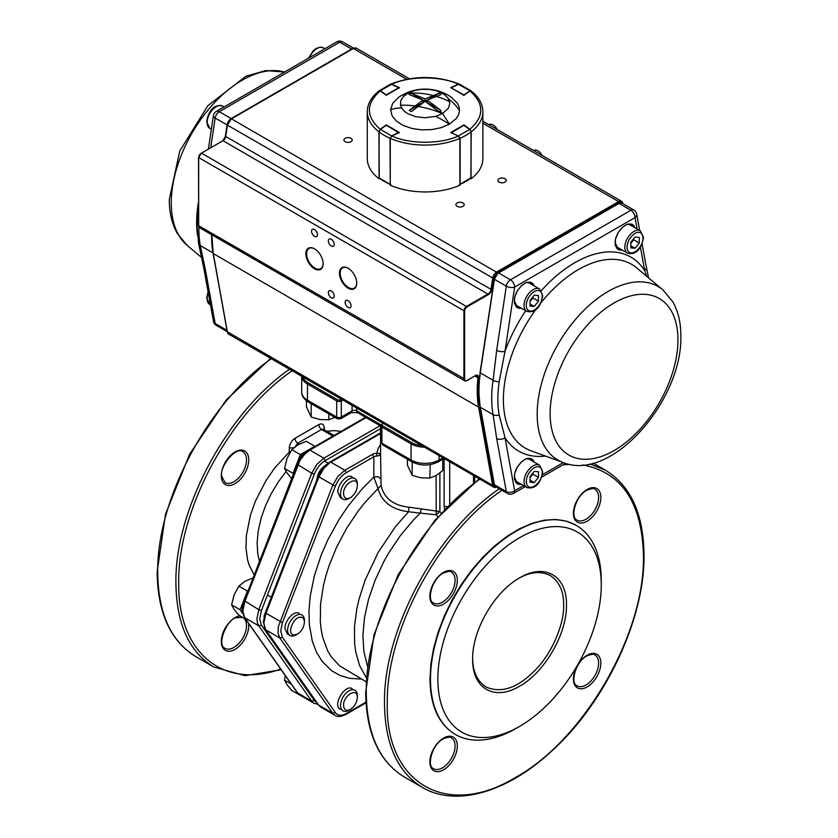 <?xml version="1.0" encoding="UTF-8"?>
<svg xmlns="http://www.w3.org/2000/svg" width="838" height="838" viewBox="0 0 838 838"><rect width="100%" height="100%" fill="white"/><g stroke="black" fill="none" stroke-linecap="round" stroke-linejoin="round"><path stroke-width="1.26" d="M472.674 658.333C472.716 671.468 477.147 681.022 485.988 686.982C501.292 693.581 517.591 688.071 534.906 670.442C552.41 653.116 564.424 623.21 563.649 604.994C563.796 591.502 559.355 581.687 550.325 575.549C540.929 570.929 530.622 571.757 519.392 578.042M357.344 485.705L357.344 485.705C356.936 490.785 354.631 494.766 350.441 497.657C346.251 499.595 343.957 498.275 343.549 493.666C343.119 483.641 357.763 475.188 357.344 485.705L357.344 483.976A11.879 6.861 120 0 0 354.883 478.54A11.879 6.861 120 0 0 345.727 481.714A11.879 6.861 120 0 0 340.542 493.666A11.879 6.861 120 0 0 343.004 499.102L340.301 497.552L337.85 492.116C337.557 484.196 347.299 473.376 352.18 476.979M304.404 622.131C303.995 627.212 301.701 631.192 297.511 634.083L294.065 635.005C286.146 634.869 293.468 615.993 300.957 617.229C303.167 617.543 304.32 619.177 304.404 622.131L304.404 620.403A11.879 6.861 120 0 0 301.942 614.966A11.879 6.861 120 0 0 300.203 614.432A11.879 6.861 120 0 0 289.34 623.189A11.879 6.861 120 0 0 290.074 635.539L287.371 633.978L284.91 628.542C284.616 620.633 294.368 609.813 299.25 613.406M340.312 709.294C332.026 705.146 345.34 683.661 352.17 688.71M383.427 423.452L382.589 423.934A2.273 1.309 0 0 0 382.589 425.798L411.772 442.642A18.803 10.863 0 0 0 421.902 445.669M302.958 376.995A18.803 10.863 0 0 0 308.195 382.84L337.379 399.695A2.273 1.309 0 0 0 340.595 399.695L341.433 399.213M301.701 376.272L301.701 392.132A19.798 11.428 0 0 0 307.494 400.218L307.494 384.055A19.798 11.428 180 0 1 301.701 376.272M342.836 400.019L341.296 400.91A3.258 1.886 180 0 1 336.687 400.91L307.494 384.055L308.195 382.84M424.552 447.199A19.798 11.428 180 0 1 411.081 443.857L381.887 427.003A3.258 1.886 180 0 1 380.934 425.673A3.258 1.886 180 0 1 381.887 424.342L382.589 423.934M329.858 462.115L380.536 432.858L329.858 462.115C324.673 465.31 320.755 470.16 318.094 476.686L265.154 613.112L263.342 622.079L265.793 629.883L264.389 626.793L263.918 622.885L265.793 613.72L318.723 477.293L323.845 468.421L329.449 463.016M436.095 475.575L436.221 514.804L439.877 511.536L408.954 507.2C393.41 505.482 384.108 498.275 381.049 485.569L380.578 453.452L376.712 453.368L376.691 456.123L379.237 455.495L380.578 453.452L380.536 425.945M345.832 714.458L366.038 702.789L345.832 714.458C340.804 716.794 337.18 717.087 334.949 715.338L332.728 713.274L335.336 712.572L282.406 637.268L280.709 630.972L282.406 622.718L335.336 486.291A17.818 10.286 -60 0 1 346.241 472.716L373.832 456.794A3.96 2.284 180 0 1 376.691 456.123M421.231 509.389L420.267 513.128L436.221 514.804L437.855 516.826M408.954 507.2L408.525 511.767L420.267 513.128L413.406 520.042L400.48 535.451L388.979 552.535L383.867 561.544L375.141 580.147L368.615 599.044L364.488 617.637L362.896 635.361L363.891 651.65L367.526 666.241M381.049 485.569L378.022 488.481C381.583 501.784 391.755 509.546 408.525 511.767L395.347 526.798L378.127 552.493L365.001 580.42L358.978 599.338L356.852 608.671L354.464 626.761L354.621 643.615L355.637 651.419L359.554 665.477L366.29 677.743M380.578 478.655L378.053 476.633L373.832 477.147L378.022 488.481L364.341 503.229L357.952 511.358L346.304 528.83L336.467 547.444L328.747 566.624L325.762 576.24L323.384 585.783L320.545 604.313L320.315 621.66L321.184 629.715L322.703 637.278L327.627 650.676L331 656.416L339.442 665.739L366.017 681.713M474.675 476.131L474.675 482.143M455.244 734.371L454.982 734.224C438.651 724.231 430.323 705.806 429.978 678.948L430.9 663.947L433.655 648.203L438.169 632.062L444.36 615.857L452.091 599.966L461.193 584.704L471.459 570.427L482.688 557.427L494.609 545.988L506.99 536.362L519.55 528.757L532.015 523.331L544.124 520.209L555.604 519.455L566.226 521.089L575.989 525.227M515.873 728.536L519.56 726.42L515.883 728.536A120.756 69.722 -60 0 1 515.873 728.536A120.756 69.722 -60 0 1 455.505 734.517A120.756 69.722 -60 0 1 430.491 679.241A120.756 69.722 -60 0 1 483.201 557.72A120.756 69.722 -60 0 1 576.251 525.374A120.756 69.722 -60 0 1 601.265 580.65L601.265 584.903A115.55 66.715 120 0 0 519.56 537.724A115.55 66.715 120 0 0 437.855 679.241A115.55 66.715 120 0 0 519.56 726.42L519.56 726.42A115.55 66.715 120 0 0 601.265 584.903M566.446 604.994C567.096 633.538 544.679 672.432 519.591 686.196C494.504 701.396 472.087 688.564 472.663 659.181C472.014 630.543 494.514 591.628 519.581 577.916C544.595 562.696 567.127 575.706 566.446 604.994M308.311 402.031L307.494 400.218L336.687 417.073L337.358 418.801L308.311 402.031C303.796 399.129 301.596 395.829 301.701 392.132M340.595 399.695L341.296 400.91L341.296 417.073L340.616 418.801L337.358 418.801M444.077 458.47L438.253 461.832C429.465 466.096 420.686 466.096 411.898 461.832L382.851 445.062L381.887 443.166L411.081 460.02A19.798 11.428 0 0 0 425.076 463.372A19.798 11.428 0 0 0 439.07 460.02L439.07 455.579M316.848 479.881C317.56 473.334 320.556 468.411 325.825 465.132M263.918 616.422L268.034 605.696M323.133 429.506L334.079 435.435L323.468 429.307L321.488 429.506L332.916 436.106M290.587 451.493L289.299 451.996L289.55 453.19M308.866 449.996L365.525 417.282L308.866 449.996C303.681 453.18 299.753 458.04 297.092 464.566L244.162 600.993L242.339 609.959L244.79 617.763L243.397 614.673L242.915 610.766L244.79 601.6L299.952 460.533L304.498 454.416L309.851 450.09L366.101 417.617M246.424 595.169A17.818 10.286 120 0 0 243.764 600.417A17.818 10.286 120 0 0 242.454 611.97M253.422 577.717L245.021 581.268L238.872 586.118L234.106 594.833L231.602 604.858L234.106 609.383L238.872 615.207L245.576 619.073M248.205 590.581L247.409 591.041L238.872 586.118M247.409 591.041L240.129 609.792L242.706 613.447M240.129 609.792L231.602 604.858M290.074 635.539A11.879 6.861 120 0 0 291.813 636.073A11.879 6.861 120 0 0 296.003 634.953L297.511 634.083M300.413 695.393L291.802 690.512L287.046 684.688L284.532 680.173L285.36 675.679M291.236 684.038L284.532 680.173M350.441 709.388L348.943 710.257A11.879 6.861 -60 0 1 343.004 710.844A11.879 6.861 -60 0 1 340.542 705.407A11.879 6.861 -60 0 1 345.727 693.455A11.879 6.861 -60 0 1 354.883 690.271A11.879 6.861 -60 0 1 357.344 695.708L357.344 697.446C357.763 686.93 343.119 695.383 343.549 705.407C343.957 710.006 346.251 711.336 350.441 709.388C354.631 706.497 356.936 702.516 357.344 697.446M310.154 449.241A17.818 10.286 120 0 0 307.609 450.415A17.818 10.286 120 0 0 296.704 463.99A17.818 10.286 120 0 0 295.248 469.332M380.096 425.694L323.845 458.166L309.851 450.09L308.447 450.896A17.818 10.286 120 0 0 297.542 464.472L311.726 473.25L258.795 609.676L244.612 600.898M315.036 446.424L306.352 441.291L297.951 444.831L291.802 449.681L287.046 458.407L284.532 468.432L287.046 472.957L291.802 478.781M314.889 446.214L300.339 454.615L293.07 473.355L293.468 473.92M300.339 454.615L291.802 449.681M293.07 473.355L284.532 468.432M343.004 499.102A11.879 6.861 120 0 0 348.943 498.516L350.441 497.657M442.736 459.245L442.736 470.589L436.273 475.471L429.81 478.058L420.98 477.838L412.149 475.324L407.415 465.121L407.415 459.245M412.024 461.906L412.631 462.23M412.149 462.272L412.149 475.324M430.261 464.608L429.81 478.058M335.315 417.188L328.852 419.765L320.022 419.555L311.191 417.031L306.457 406.839L306.457 400.794M311.642 403.947L311.066 403.623M311.191 403.989L311.191 417.031M328.852 413.888L328.852 419.765M198.899 227.108A112.837 65.144 120 0 0 198.878 229.214A112.837 65.144 120 0 0 200.282 245.576L205.53 270.444A5.939 4.012 169.7 0 1 203.812 268.212L213.449 321.279A5.939 5.939 0 0 0 216.319 325.364A5.939 3.425 120 0 1 215.167 323.51L226.972 330.329M351.028 141.685A4.159 2.399 0 0 0 352.243 139.988A4.159 2.399 0 0 0 349.676 137.778A4.159 2.399 0 0 0 345.151 138.291A4.159 2.399 0 0 0 343.926 139.988A4.159 2.399 0 0 0 346.492 142.209A4.159 2.399 0 0 0 351.028 141.685M463.005 206.337A4.159 2.399 0 0 0 464.221 204.64A4.159 2.399 0 0 0 461.665 202.429A4.159 2.399 0 0 0 457.129 202.943A4.159 2.399 0 0 0 455.914 204.64A4.159 2.399 0 0 0 458.48 206.86A4.159 2.399 0 0 0 463.005 206.337M505 182.097A4.159 2.399 0 0 0 506.215 180.4A4.159 2.399 0 0 0 503.648 178.18A4.159 2.399 0 0 0 499.123 178.704A4.159 2.399 0 0 0 497.908 180.4A4.159 2.399 0 0 0 500.475 182.621A4.159 2.399 0 0 0 505 182.097M311.558 231.236A4.159 2.399 -120 0 0 313.37 235.415A4.159 2.399 -120 0 0 316.575 236.526A4.159 2.399 -120 0 0 317.434 234.63A4.159 2.399 -120 0 0 315.622 230.44A4.159 2.399 -120 0 0 312.417 229.329A4.159 2.399 -120 0 0 311.558 231.236M328.349 240.925A4.159 2.399 -120 0 0 330.162 245.115A4.159 2.399 -120 0 0 333.367 246.225A4.159 2.399 -120 0 0 334.226 244.319A4.159 2.399 -120 0 0 332.414 240.139A4.159 2.399 -120 0 0 329.208 239.029A4.159 2.399 -120 0 0 328.349 240.925M328.349 292.651A4.159 2.399 -120 0 0 330.162 296.83A4.159 2.399 -120 0 0 333.367 297.951A4.159 2.399 -120 0 0 334.226 296.044A4.159 2.399 -120 0 0 332.414 291.865A4.159 2.399 -120 0 0 329.208 290.744A4.159 2.399 -120 0 0 328.349 292.651M345.151 302.35A4.159 2.399 -120 0 0 346.963 306.53A4.159 2.399 -120 0 0 350.169 307.651A4.159 2.399 -120 0 0 351.028 305.744A4.159 2.399 -120 0 0 349.216 301.565A4.159 2.399 -120 0 0 346.01 300.444A4.159 2.399 -120 0 0 345.151 302.35M314.679 248.928A11.68 6.746 -120 0 0 309.033 248.457A11.68 6.746 -120 0 0 306.614 253.809A11.68 6.746 -120 0 0 311.705 265.562A11.68 6.746 -120 0 0 320.713 268.684A11.68 6.746 -120 0 0 323.122 263.551M348.273 268.328A11.68 6.746 -120 0 0 342.627 267.856A11.68 6.746 -120 0 0 340.207 273.198A11.68 6.746 -120 0 0 345.298 284.951A11.68 6.746 -120 0 0 354.306 288.083A11.68 6.746 -120 0 0 356.716 282.951M356.726 283.171A12.214 7.05 60 0 1 348.084 288.157A12.214 7.05 60 0 1 339.453 273.198A12.214 7.05 60 0 1 348.084 268.212L348.084 268.212A12.214 7.05 60 0 1 356.726 283.171M323.133 263.771A12.214 7.05 60 0 1 314.491 268.757A12.214 7.05 60 0 1 305.86 253.809A12.214 7.05 60 0 1 314.491 248.823L314.491 248.823A12.214 7.05 60 0 1 323.133 263.771M458.292 135.997L450.76 132.519L463.917 124.914L469.94 129.262C484.343 116.482 484.343 103.703 469.94 90.913L463.917 95.26L450.76 87.665L458.292 84.188C440.715 75.87 409.436 75.87 391.859 84.188L399.391 87.665L386.234 95.26L380.211 90.913C365.808 103.703 365.808 116.482 380.211 129.262L386.234 124.914L399.391 132.519L391.859 135.997C409.436 144.304 440.715 144.304 458.292 135.997L459.884 138.354L459.884 185.219A57.801 33.373 0 0 1 390.267 185.219L390.267 138.354A57.801 33.373 0 0 0 459.884 138.354M391.859 135.997L390.267 138.354M379.268 178.431L378.923 131.807L380.211 129.262M380.211 90.913L378.923 91.614M390.676 84.167L391.859 84.188M458.292 84.188L459.35 84.104C436.493 75.336 413.647 75.336 390.801 84.104M471.218 91.614L469.94 90.913M469.94 129.262L471.218 131.807L470.883 178.431M379.226 90.787C371.433 96.831 367.453 103.797 367.274 111.705L367.274 158.581A57.801 33.373 0 0 0 378.923 178.672M471.218 178.672A57.801 33.373 0 0 0 482.877 158.581L482.877 111.705A57.801 33.373 0 0 1 471.218 131.807M379.111 91.468L380.222 90.933M386.465 95.123L380.452 90.724L391.535 84.324L390.529 84.219L391.775 84.439M399.077 87.843L391.535 84.324L399.139 87.812M386.266 94.914L398.794 87.686L399.077 88.168M451.19 87.644L458.365 84.47M451.106 87.833L458.616 84.324L471.029 91.468M464.189 95.385L463.885 94.914L469.919 90.933M451.158 87.896L463.885 94.914L463.603 95.406M471.029 178.012L470.338 178.4L471.029 178.012A57.801 33.373 180 0 1 465.949 181.364A57.801 33.373 180 0 1 460.135 184.308L460.135 138.239A57.801 33.373 180 0 0 465.949 135.306A57.801 33.373 180 0 0 471.029 131.943L471.029 178.012L471.113 131.807L469.929 129.461L471.113 131.807L469.929 129.461L463.686 125.239L469.699 129.45L458.616 135.85L459.884 138.291M469.741 129.44L463.885 125.26L451.106 133.001M451.074 132.655L458.438 136.07M463.603 125.428L451.001 132.634M390.267 138.291L391.713 136.07M399.045 133.001L398.794 132.498L391.535 135.85L380.452 129.45L379.038 131.807L380.222 129.461L386.465 125.239L399.045 133.001M390.016 184.308A57.801 33.373 180 0 1 384.202 181.364A57.801 33.373 180 0 1 379.111 178.012L379.111 131.943A57.801 33.373 180 0 0 384.202 135.306A57.801 33.373 180 0 0 390.016 138.239L390.267 184.35M379.111 178.012L379.813 178.4L379.111 177.729M380.41 129.44L386.266 125.26L380.222 129.461L379.038 131.807L379.038 177.876L390.906 184.748M386.266 125.26L398.794 132.498M401.57 107.924L400.449 104.876L400.805 100.686L403.246 96.737L407.582 93.364L401.8 95.343A46.551 46.551 0 0 0 398.689 97.302L392.634 103.409L390.634 109.715A46.551 21.935 24.4 0 1 401.57 107.924L404.503 111.402L407.593 113.57L415.617 116.66L425.076 117.749L435.634 116.377A46.551 21.935 24.4 0 1 449.231 124.265L441.322 127.627L431.811 129.597L421.713 129.88L411.908 128.465L403.225 125.47L396.437 121.143L392.121 115.874L390.634 109.715M422.97 100.089L422.97 102.498L409.216 110.438L422.97 100.089L409.216 94.547L410.232 93.919L407.582 93.364L414.496 90.546L421.43 89.331L429.894 89.446L436.724 90.86L444.192 94.39L447.932 97.983L449.817 103.451L448.382 108.27L442.569 113.57L435.634 116.377M414.506 90.546A46.551 42.549 64.2 0 0 404.806 93.751A46.551 46.551 0 0 1 451.462 97.313L457.496 103.378L459.14 107.159L459.475 111.056L458.491 114.9L456.218 118.587L449.231 124.265M425.076 98.884L425.076 101.283L411.311 93.332L425.076 98.884L438.84 93.332L440.935 94.547L427.171 100.089L440.935 110.438L427.171 102.498L427.171 100.089M449.43 124.15L442.569 113.57L439.919 111.066L438.84 111.653L425.076 101.304L438.84 93.332M425.076 101.304L411.311 111.653L409.216 110.438M411.311 93.332L410.232 93.919M439.919 111.066L440.935 110.438M488.659 124.569L487.873 124.118M532.497 149.887L530.726 148.86M530.045 477.555A5.96 3.436 120 0 0 530.768 476.759A5.96 3.436 120 0 0 532.486 473.575M514.689 479.472A12.863 7.427 120 0 0 516.627 481.672L526.704 487.486A12.863 7.427 -60 0 1 524.033 481.599A12.863 7.427 -60 0 1 529.658 468.651A12.863 7.427 -60 0 1 539.567 465.205L529.49 459.381A12.863 7.427 120 0 0 526.62 458.805M534.256 471.375L538.467 471.752L538.467 477.367L534.256 482.604L530.045 482.227L530.045 476.613L534.256 471.375M538.467 477.367L532.874 474.13L532.874 473.093M532.874 474.13L530.045 477.65M530.045 480.174L534.256 482.604M530.045 301.376A5.96 3.436 120 0 0 530.768 300.58A5.96 3.436 120 0 0 532.486 297.396M514.689 303.293A12.863 7.427 120 0 0 516.627 305.493L526.704 311.307A12.863 7.427 -60 0 1 524.033 305.42A12.863 7.427 -60 0 1 529.658 292.472A12.863 7.427 -60 0 1 539.567 289.026L529.49 283.202A12.863 7.427 120 0 0 526.62 282.626M534.256 295.196L538.467 295.573L538.467 301.188L534.256 306.436L530.045 306.059L530.045 300.433L534.256 295.196M538.467 301.188L532.874 297.961L532.874 296.914M532.874 297.961L530.045 301.471M530.045 303.995L534.256 306.436M630.825 243.188A5.96 3.436 120 0 0 631.548 242.392A5.96 3.436 120 0 0 633.266 239.207M615.469 245.115A12.863 7.427 120 0 0 617.407 247.304L627.484 253.128A12.863 7.427 -60 0 1 624.823 247.231A12.863 7.427 -60 0 1 630.438 234.284A12.863 7.427 -60 0 1 640.347 230.838L630.27 225.013A12.863 7.427 120 0 0 627.4 224.437M635.036 237.007L639.247 237.384L639.247 242.999L635.036 248.247L630.825 247.87L630.825 242.255L635.036 237.007M639.247 242.999L633.654 239.773L633.654 238.736M633.654 239.773L630.825 243.292M630.825 245.817L635.036 248.247M533.691 150.568L533.942 150.431A7.919 4.567 60 0 1 540.039 152.547A7.919 4.567 60 0 1 542.092 155.418M488.9 124.705L489.141 124.569A7.919 4.567 60 0 1 497.29 129.555M496.683 438.536L506.309 491.602L494.41 484.731L480.363 407.278A112.837 65.144 -60 0 1 478.969 390.927A112.837 65.144 -60 0 1 480.363 372.952L493.09 380.295A112.837 65.144 120 0 0 491.697 398.27A112.837 65.144 120 0 0 493.09 414.632L496.683 438.536A5.939 4.012 -10.3 0 0 505.01 437.677L499.207 414.957A109.474 63.206 -60 0 1 497.856 399.087A109.474 63.206 -60 0 1 499.207 381.646L505.01 351.269L514.637 287.088L635.057 217.566L637.131 228.973M640.389 246.917L644.684 270.632L646.695 276.289M480.352 372.302L494.41 279.274L506.309 286.146L496.683 350.326A5.939 2.734 8.5 0 0 505.01 351.269A112.051 64.694 120 0 1 525.719 310.741M541.317 290.629A112.051 64.694 120 0 1 644.684 270.632A5.939 4.012 -10.3 0 0 646.328 267.144L642.086 243.722M499.312 488.753C435.687 532.245 383.102 630.637 384.485 703.595C385.009 744.322 397.641 772.269 422.404 787.416L404.209 776.91C379.446 761.763 366.803 733.826 366.29 693.089C364.939 620.623 416.758 523.017 479.87 479.137M593.147 463.121L605.518 470.265L589.9 463.906M438.253 461.832L439.07 460.02L442.914 457.799M356.695 408.022L356.695 410.84L381.164 424.971M337.379 399.695L336.687 400.91L336.687 417.073A3.258 1.886 0 0 0 341.296 417.073L352.086 410.84L352.086 405.362M411.772 442.642L411.081 443.857L411.081 460.02L411.898 461.832M382.589 425.798L381.887 427.003L381.887 443.166A3.258 1.886 0 0 1 380.934 441.836L380.934 425.673M318.723 477.293L318.534 476.592L335.336 486.291M265.604 613.018L282.406 622.718M265.384 629.516L318.314 704.821L320.954 707.251L318.723 705.187L265.793 629.883L279.787 637.969L282.406 637.268M318.314 704.821L332.728 713.274L279.787 637.969L278.038 633.004L278.394 626.51L332.728 485.37L337.85 476.497L344.847 470.296L330.853 462.209L380.536 433.529M380.536 444.412L378.127 448.477L376.712 453.368A5.939 3.425 0 0 0 372.428 454.364L344.847 470.296L346.241 472.716M372.428 454.364L373.832 456.794L373.832 477.147L362.487 488.502L348.419 505.67L338.898 519.759L327.92 539.693L321.153 555.154L314.334 575.936L310.196 596.289L308.95 610.881L309.327 624.614L312.312 641.154L316.387 651.943L321.928 661.13L331.46 670.62L340.039 675.491L349.676 678.34L361.429 679.063M365.997 702.139L346.241 713.547A17.818 10.286 -60 0 1 335.336 712.572M441.155 513.128L439.877 511.536L439.877 473.02M447.115 506.749L444.119 506.089L444.611 509.378M449.713 504.099L449.713 461.728M473.512 475.471L473.512 483.034M444.119 458.491L444.119 506.089M582.735 464.975C621.775 472.255 642.013 502.496 643.437 555.699C645.197 633.706 583.793 740.069 515.36 777.538C446.916 819.093 385.511 783.635 387.282 703.595C385.889 630.972 438.599 532.958 501.983 490.293M562.927 464.87L569.777 464.346M587.113 489.518A19.4 11.198 -60 0 1 599.002 506.414A19.4 11.198 -60 0 1 575.235 520.136A19.4 11.198 -60 0 1 587.113 489.518M443.595 572.375A19.4 11.198 -60 0 1 455.484 589.282A19.4 11.198 -60 0 1 431.717 602.993A19.4 11.198 -60 0 1 443.595 572.375M443.595 738.1A19.4 11.198 -60 0 1 455.484 754.996A19.4 11.198 -60 0 1 431.717 768.718A19.4 11.198 -60 0 1 443.595 738.1M587.113 655.243A19.4 11.198 -60 0 1 599.002 672.139A19.4 11.198 -60 0 1 575.235 685.861A19.4 11.198 -60 0 1 587.113 655.243M577.089 685.861A17.818 10.286 120 0 0 586.003 684.981A17.818 10.286 120 0 0 597.641 669.279A17.818 10.286 120 0 0 594.907 655.002C594.477 653.755 591.775 654.08 586.789 655.965C575.654 661.454 569.861 683.368 577.089 685.861M433.571 768.718A17.818 10.286 120 0 0 451.389 758.432A17.818 10.286 120 0 0 451.389 737.859C450.959 736.612 448.257 736.937 443.271 738.823C432.136 744.312 426.343 766.225 433.571 768.718M433.571 603.004A17.818 10.286 120 0 0 451.389 592.717A17.818 10.286 120 0 0 451.389 572.145C450.959 570.898 448.257 571.212 443.271 573.098C432.136 578.587 426.343 600.5 433.571 603.004M577.089 520.136A17.818 10.286 120 0 0 590.821 515.37A17.818 10.286 120 0 0 598.594 497.437A17.818 10.286 120 0 0 594.907 489.277C594.477 488.03 591.775 488.355 586.789 490.24C575.654 495.729 569.861 517.643 577.089 520.136M351.258 412.652A3.96 2.284 60 0 0 352.086 410.84A3.258 1.886 180 0 1 356.695 410.84A3.96 2.284 120 0 0 357.512 412.652L351.258 412.652L340.616 418.801M233.917 481.703A17.818 10.286 120 0 0 245.555 466.001A17.818 10.286 120 0 0 242.821 451.724C235.677 445.68 218.655 468.054 221.85 476.508L225.013 482.583A17.818 10.286 120 0 0 233.917 481.703M242.821 617.449L235.981 617.753C227.067 619.209 216.194 645.145 225.013 648.308A17.818 10.286 120 0 0 233.917 647.428A17.818 10.286 120 0 0 245.398 632.24A17.818 10.286 120 0 0 243.376 617.805M270.674 358.36L226.218 399.988L189.598 454.238L165.536 514.092L157.146 571.862C157.596 612.735 170.428 640.955 195.642 656.5C170.889 641.353 158.246 613.406 157.722 572.668C156.371 500.213 208.191 402.607 271.303 358.716M280.72 669.08C222.719 689.915 177.635 651.943 178.714 583.175C177.363 511.065 229.287 413.836 292.158 370.763M289.498 369.223C226.386 413.113 174.576 510.719 175.917 583.175C176.441 623.912 189.084 651.859 213.837 667.006L244.968 675.69L281.18 669.73M299.239 444.13L297.7 443.239L321.488 429.506L319.508 427.411L318.691 424.656L294.892 438.389L295.72 441.155L297.7 443.239L295.112 446.717M324.296 429.779L324.296 427.883L323.196 429.098M324.296 427.883C323.96 424.154 322.096 423.075 318.691 424.656M293.918 447.681L289.299 448.089L289.299 451.996L274.518 468.243L265.887 480.782L255.422 501.134L250.447 515.119L246.351 535.608L246.005 548.314L247.577 559.784L249.075 564.938L254.228 575.057M294.892 438.389A7.919 4.567 120 0 0 289.299 448.089M248.614 623.399A19.4 11.198 -60 0 1 235.038 649.366A19.4 11.198 -60 0 1 221.557 638.367A19.4 11.198 -60 0 1 240.045 615.888M235.038 483.641A19.4 11.198 -60 0 1 223.159 466.745A19.4 11.198 -60 0 1 246.917 453.023A19.4 11.198 -60 0 1 235.038 483.641M341.15 431.35L334.352 430.627L326.862 431.266M259.476 561.523L257.748 553.74L257.119 542.835L258.219 530.967L261.016 518.523L265.426 505.89L271.313 493.456L278.478 481.63L286.083 471.501M299.952 695.131L297.731 693.068L244.79 617.763L258.795 625.839L311.726 701.155L297.322 692.701L299.952 695.131L313.946 703.218L317.958 704.308M309.851 450.09L308.447 450.896L309.851 450.09M297.542 464.472L297.731 465.174M316.68 702.485L314.334 700.453L261.404 625.148L259.717 618.842L261.404 610.598L314.334 474.172A17.818 10.286 -60 0 1 325.249 460.596L380.536 428.679M325.249 460.596L323.845 458.166L316.848 464.378L311.726 473.25L314.334 474.172M261.404 610.598L258.795 609.676L256.92 618.842L257.392 622.749L258.795 625.839L261.404 625.148M314.334 700.453L311.726 701.155L313.946 703.218M218.309 282.134L213.009 252.929L200.282 245.576A5.939 4.012 169.7 0 1 198.564 243.355L203.812 268.212M197.475 234.975A106.164 61.3 -60 0 1 196.626 222.468A106.164 61.3 -60 0 1 198.522 202M213.062 252.95A0.985 0.67 -10.3 0 1 213.009 252.929A112.837 65.144 -60 0 1 211.616 236.567A112.837 65.144 -60 0 1 211.626 234.682M171.266 202.953A100.193 57.843 -60 0 1 210.39 107.222A100.193 57.843 -60 0 1 284.543 72.037L265.646 70.56L245.785 76.31L207.834 105.724L179.751 151.039L169.286 199.528C169.255 212.601 171.947 223.966 177.373 233.603L187.22 245.45A100.193 57.843 -60 0 1 171.266 202.953M205.53 270.444L215.167 323.51A5.939 4.012 169.7 0 1 213.449 321.279M225.129 137.82L227.056 124.914L215.167 118.043L210.726 147.614M353.584 48.195L342.679 41.9A5.939 5.939 0 0 0 336.74 41.9L216.319 111.423A5.939 3.425 60 0 1 219.284 111.716L231.183 118.587L351.604 49.065L339.715 42.193L219.284 111.716A5.939 3.425 120 0 0 215.167 118.043A5.939 2.734 -171.5 0 1 213.418 115.686L208.432 148.944M227.255 125.009L227.056 124.914A5.939 3.425 -60 0 1 231.183 118.587A0.985 0.576 -120 0 1 231.372 118.724M351.792 49.201A0.985 0.576 -120 0 0 351.604 49.065A5.939 3.425 -60 0 1 352.913 48.552M342.679 41.9A5.939 3.425 120 0 0 339.715 42.193A5.939 3.425 60 0 0 336.74 41.9M622.718 203.582A5.437 3.143 120 0 0 618.957 202.22L497.144 272.539A5.437 3.143 120 0 0 493.373 278.342L491.676 289.707A4.462 2.577 -60 0 1 488.575 294.463L467.07 306.876A3.457 2.001 120 0 0 464.619 311.118L464.619 378.996A3.457 2.001 120 0 0 467.07 380.41L466.714 380.62A3.96 2.284 -60 0 1 464.734 380.808A3.96 2.284 -60 0 1 463.917 378.996L463.917 311.118A3.96 2.284 -60 0 1 466.714 306.268L488.219 293.845A3.96 2.284 120 0 0 490.974 289.623L492.66 278.268A5.939 3.425 -60 0 1 496.787 271.931L618.601 201.602L482.877 123.238M406.692 79.254L353.353 48.468L231.55 118.787A5.939 3.425 120 0 0 227.423 125.124L225.726 136.489A3.96 2.284 -60 0 1 222.981 140.711L201.466 153.124A3.96 2.284 120 0 0 198.669 157.973L198.669 225.862A3.96 2.284 120 0 0 199.486 227.674L464.734 380.808L466.965 380.641L475.167 375.738M497.144 272.539L231.298 118.766L353.353 48.468A5.939 3.425 120 0 1 356.328 48.164L409.342 78.772M211.962 237.175A113.319 65.427 -60 0 1 211.993 234.891A113.821 65.72 120 0 0 211.962 237.583A113.821 65.72 120 0 0 213.355 253.956L227.423 332.194A5.939 3.425 120 0 0 228.575 334.058L493.823 487.192A5.939 3.425 -60 0 1 492.66 485.328L227.349 331.775M467.07 380.41L475.523 375.529A4.462 2.577 -60 0 1 478.645 377.854A113.319 65.427 120 0 0 477.922 390.718A113.319 65.427 120 0 0 479.305 407.027L493.373 485.254L492.66 485.328L478.603 407.1L213.281 253.547M479.305 407.027L478.603 407.1A113.821 65.72 -60 0 1 477.21 390.718A113.821 65.72 -60 0 1 477.943 377.802L474.916 376.053M493.373 485.254A5.437 3.143 120 0 0 496.368 487.046M464.619 311.118L198.669 157.565A3.457 2.001 -60 0 1 201.11 153.333L222.981 140.711L488.575 294.463M222.96 140.7A4.462 2.577 120 0 0 225.673 136.447M222.625 140.91L225.726 136.154L227.37 125.092M491.676 289.707L225.726 136.489L227.412 124.799A5.437 3.143 -60 0 1 231.194 118.996L227.423 125.124L493.373 278.342M496.431 487.088A5.939 3.425 -60 0 1 493.823 487.192L497.039 486.92M618.957 202.22L618.601 201.602A5.939 3.425 -60 0 1 621.576 201.309A5.939 3.425 -60 0 1 622.728 203.173L622.728 203.173M467.07 306.876L201.466 153.124L198.522 157.774L198.669 225.453M464.619 378.996L198.522 225.652L199.486 227.674M478.645 377.854L477.943 377.802A3.96 2.284 120 0 0 477.147 375.539A3.96 2.284 120 0 0 475.523 375.56M353.008 48.667L356.328 48.164M475.523 375.529L477.147 375.539M367.274 111.705A57.801 33.373 0 0 0 378.923 131.807M459.245 184.748L471.029 177.729M400.522 105.242A75.724 51.139 26 0 1 414.559 105.913M448.581 99.01A46.551 42.549 64.2 0 1 459.517 110.469M435.592 96.192A75.724 64.358 37.9 0 1 449.629 101.681M407.687 93.301A75.724 64.358 37.9 0 1 432.502 95.364M417.649 106.363A75.724 51.139 26 0 1 442.464 113.633M324.924 48.719L323.447 47.871A12.863 7.427 120 0 0 309.39 57.696M208.285 292.85A12.863 7.427 120 0 0 207.133 298.632A12.863 7.427 120 0 0 209.793 304.519L206.672 297.982L208.065 291.645M222.667 106.059A12.863 7.427 120 0 0 212.747 109.506A12.863 7.427 120 0 0 207.133 122.453A12.863 7.427 120 0 0 209.793 128.35L206.672 121.814C207.656 114.523 212.098 103.252 222.667 106.059L224.134 106.908M542.238 472.381A11.282 6.515 120 0 0 534.256 467.782A11.282 6.515 120 0 0 526.274 481.599A11.282 6.515 120 0 0 534.256 486.208A11.282 6.515 120 0 0 542.238 472.381M542.238 296.202A11.282 6.515 120 0 0 534.256 291.603A11.282 6.515 120 0 0 526.274 305.42A11.282 6.515 120 0 0 534.256 310.029A11.282 6.515 120 0 0 542.238 296.202M643.018 238.023A11.282 6.515 120 0 0 635.036 233.414A11.282 6.515 120 0 0 627.065 247.231A11.282 6.515 120 0 0 635.036 251.84A11.282 6.515 120 0 0 643.018 238.023M528.233 458.501L531.103 460.313M518.23 482.594L515.234 481.012M518.23 306.415A13.261 7.657 -60 0 1 515.234 304.833M528.233 282.333A13.261 7.657 -60 0 1 531.103 284.134M629.013 224.144A13.261 7.657 -60 0 1 631.883 225.946M619.02 248.237A13.261 7.657 -60 0 1 616.014 246.644M516.837 482.918A13.858 8.003 120 0 0 519.612 483.4M520.178 483.715A13.858 8.003 -60 0 1 517.109 483.097L514.417 476.99C513.862 467.426 525.96 455.128 530.967 459.088A13.858 8.003 -60 0 1 533.041 461.434M534.183 462.094L532.958 459.873L530.936 458.47L526.453 458.606L521.487 461.759L517.235 467.164L514.679 473.554L514.438 479.42L516.554 483.379L518.785 484.427L521.309 484.374M617.627 248.561A13.858 8.003 120 0 0 620.403 249.033M620.958 249.357A13.858 8.003 -60 0 1 617.889 248.729L615.197 242.622C614.652 233.069 626.751 220.771 631.747 224.731A13.858 8.003 -60 0 1 633.821 227.067M634.963 227.727L633.738 225.506L631.726 224.102L627.233 224.249L622.278 227.391L618.015 232.796L615.459 239.186L615.218 245.063L617.344 249.012L619.565 250.059L622.1 250.007M516.837 306.75A13.858 8.003 120 0 0 519.612 307.221M520.178 307.546A13.858 8.003 -60 0 1 517.109 306.918L514.417 300.811C513.862 291.247 525.96 278.949 530.967 282.909A13.858 8.003 -60 0 1 533.041 285.255M534.183 285.915L532.958 283.694L530.936 282.291L526.453 282.437L521.487 285.58L517.235 290.985L514.679 297.375L514.438 303.241L516.554 307.2L518.785 308.248L521.309 308.195M523.488 485.631L514.637 490.743A5.939 4.012 -10.3 0 1 506.309 491.602A5.939 3.425 120 0 0 507.472 493.456L495.572 486.595A5.939 3.425 -60 0 1 494.41 484.731A0.985 0.67 169.7 0 1 494.127 484.364L480.08 406.912A0.985 0.67 169.7 0 0 480.363 407.278L493.09 414.632A5.939 4.012 -10.3 0 0 499.207 414.957M563.251 462.555A100.193 57.843 -60 0 1 537.189 414.213A100.193 57.843 -60 0 1 584.264 309.966A100.193 57.843 -60 0 1 662.931 289.906L672.778 301.764C678.204 311.401 680.896 322.756 680.854 335.839C682.698 399.642 612.023 482.437 563.251 462.555L531.009 450.802A106.164 61.3 -60 0 1 503.387 399.579A106.164 61.3 -60 0 1 535.953 309.316M507.472 493.456A5.939 5.939 0 0 0 513.411 493.456A5.939 3.425 -120 0 0 514.637 490.743L505.01 437.677A112.051 64.694 120 0 0 545.475 456.082M540.824 302.947A106.164 61.3 -60 0 1 636.629 267.856L662.931 289.906M550.126 413.679A90.389 52.186 -60 0 1 614.045 302.968A90.389 52.186 -60 0 1 677.963 339.872A90.389 52.186 -60 0 1 614.045 450.582A90.389 52.186 -60 0 1 550.126 413.679M563.377 462.597L542.364 474.737M496.683 350.326L493.09 380.295A5.939 2.734 8.5 0 0 499.207 381.646M510.436 279.808L498.537 272.947L618.968 203.414L630.857 210.286L510.436 279.808A5.939 3.425 120 0 0 506.309 286.146A5.939 2.734 8.5 0 0 514.637 287.088A5.939 3.425 -120 0 0 510.436 279.808M633.266 226.742A13.858 8.003 120 0 0 631.464 224.584M532.486 284.93A13.858 8.003 120 0 0 530.684 282.762M532.486 461.11A13.858 8.003 120 0 0 530.684 458.941M494.41 279.274A5.939 3.425 -60 0 1 498.537 272.947A0.985 0.576 60 0 0 498.044 272.895L494.41 279.274M633.832 209.992A5.939 3.425 120 0 0 630.857 210.286A5.939 3.425 -120 0 1 635.057 217.566A5.939 4.012 -10.3 0 0 636.702 214.078A5.939 5.939 0 0 0 633.832 209.992L621.932 203.121A5.939 3.425 -60 0 0 618.968 203.414A0.985 0.576 60 0 0 618.465 203.372L621.932 203.121M497.845 273.345A0.985 0.576 60 0 1 498.044 272.895L618.465 203.372M494.399 278.625L480.069 372.554L478.676 390.518L480.08 406.912M422.404 787.416C455.725 807.298 507.116 792.518 551.498 751.257C605.235 702.967 644.872 618.947 644.013 554.892C643.563 514.019 630.731 485.81 605.518 470.265M404.209 776.91C378.986 761.365 366.154 733.156 365.703 692.282L374.094 634.513L398.165 574.648L434.786 520.408L479.242 478.77M380.934 426.175L357.512 412.652M380.934 441.836L382.851 445.062M320.954 707.251L334.949 715.338M454.982 734.224L455.505 734.517M244.392 617.397L297.322 692.701M213.837 667.006L195.642 656.5M267.437 595.043L271.303 597.274M307.054 690.093L308.583 690.973M324.547 461.026L328.245 463.152M198.533 208.882L197.139 226.794L198.564 243.355M187.22 245.45L201.529 257.455M227.213 331.659L216.319 325.364M216.319 111.423A5.939 5.939 0 0 0 213.418 115.686M622.938 203.707L621.576 201.309L482.877 121.227M211.846 234.808L213.208 253.767L227.276 332.005L228.575 334.058M470.914 90.787C478.718 96.831 482.698 103.797 482.877 111.705M379.038 91.604L379.436 90.63L390.529 84.219M471.113 91.604L470.715 90.63L459.622 84.219M404.806 93.751A46.551 46.551 0 0 0 401.8 95.343M323.447 47.871L320.42 47.138L316.125 48.489L313.223 50.751L308.478 58.22M210.474 304.917L209.793 304.519M211.375 129.262L209.793 128.35M539.567 465.205L542.699 471.742C541.704 479.022 537.263 490.303 526.704 487.486M539.567 289.026L542.699 295.563C541.704 302.843 537.263 314.124 526.704 311.307M499.134 271.397L499.888 271.826M492.273 285.716L493.027 286.156M640.347 230.838L643.479 237.374C642.495 244.654 638.053 255.936 627.484 253.128M599.914 213.208L600.678 213.648M639.677 230.45L636.702 214.078M648.622 277.902L646.328 267.144M513.411 493.456L525.227 486.637M541.673 477.147L565.598 463.33M495.572 486.595L494.127 484.364"/></g></svg>
